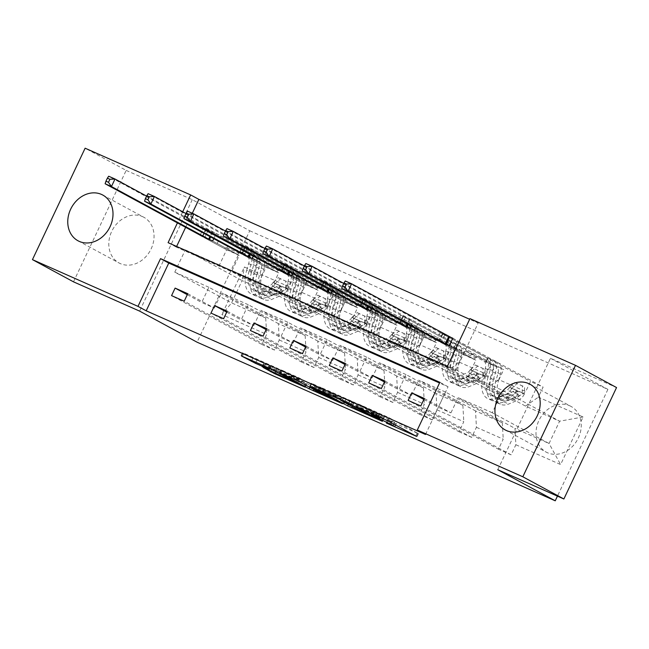 <?xml version="1.0" encoding="UTF-8"?>
<svg xmlns="http://www.w3.org/2000/svg" width="649" height="649" viewBox="0 0 649 649"><rect width="100%" height="100%" fill="white"/><g stroke="black" fill="none" stroke-linecap="round" stroke-linejoin="round"><path stroke-width="0.49" stroke-dasharray="3.25 2.43" d="M364.154 406.753L379.673 414.362L372.867 411.969L394.657 422.475L387.859 420.073L418.435 433.654L388.946 417.664L358.491 404.019L364.154 406.753L362.815 409.576M142.537 216.62A26.001 21.539 118.4 0 1 143.802 217.245A26.001 21.539 118.4 0 1 150.779 249.605A26.001 21.539 118.4 0 1 120.333 263.608A26.001 21.539 118.4 0 1 119.059 262.983A26.001 21.539 118.4 0 1 112.09 230.622A26.001 21.539 118.4 0 1 142.537 216.62M569.725 405.779A26.001 21.539 118.4 0 1 570.99 406.404A26.001 21.539 118.4 0 1 577.959 438.765A26.001 21.539 118.4 0 1 547.513 452.767A26.001 21.539 118.4 0 1 546.247 452.142A26.001 21.539 118.4 0 1 539.27 419.781A26.001 21.539 118.4 0 1 569.725 405.779M73.499 281.836L126.174 170.403L85.124 148.199M187.748 293.697L214.348 308.088L201.709 302.491L208.905 287.28L265.717 318.01L231.588 302.905L221.893 314.578L266.634 334.389L261.863 344.481L171.555 295.628M208.905 287.28L174.776 272.174L231.588 302.905L242.126 280.611L276.247 295.725L219.435 264.995L226.623 249.784L200.022 235.4M265.717 318.01L266.634 334.389M126.174 170.403L192.274 199.673L249.743 230.76L197.069 342.193M249.743 230.76L607.918 389.368L557.45 496.136M227.182 311.163L253.783 325.547L241.144 319.949L248.332 304.746L305.144 335.476L278.356 323.608L279.273 339.987L274.503 350.079L261.863 344.481M279.273 339.987L306.06 351.855L301.298 361.939L210.982 313.094M266.617 328.621L293.218 343.013L280.579 337.415L287.767 322.204L344.578 352.934L317.783 341.066L318.7 357.453L313.938 367.537L301.298 361.939M318.7 357.453L345.495 369.313L340.725 379.405L250.417 330.552M306.044 346.079L332.645 360.471L320.006 354.873L327.201 339.662L384.013 370.392L357.218 358.532L358.134 374.911L353.364 385.003L340.725 379.405M358.134 374.911L384.93 386.772L380.16 396.863L289.852 348.01M345.479 363.545L372.08 377.929L359.441 372.331L366.628 357.128L423.44 387.859L396.653 375.99L397.569 392.369L392.799 402.461L380.16 396.863M397.569 392.369L424.365 404.238L419.595 414.322L329.278 365.476M384.914 381.004L411.515 395.395L398.875 389.798L406.063 374.587L462.875 405.317L436.079 393.456L436.996 409.835L432.234 419.919L419.595 414.322M436.996 409.835L463.792 421.696L459.021 431.788L368.713 382.934M424.341 398.462L450.941 412.853L438.302 407.256L445.498 392.045L502.31 422.775L475.514 410.914L476.431 427.293L471.661 437.385L459.021 431.788M476.431 427.293L503.226 439.154L498.456 449.246L408.148 400.401M502.797 390.463L559.608 421.201L525.479 406.087L468.667 375.357L502.797 390.463L492.258 412.756L549.07 443.486L514.949 428.372L515.866 444.752L511.096 454.844L498.456 449.246M515.866 444.752L560.606 464.562L583.094 416.983L538.354 397.172L543.124 387.08L530.484 381.482L525.722 391.574L498.927 379.706L503.697 369.622L491.058 364.024L486.288 374.108L459.492 362.247L464.262 352.156L451.623 346.558L446.853 356.65L420.057 344.789L424.827 334.697L412.188 329.1L407.426 339.192L380.63 327.323L385.401 317.239L372.761 311.642L367.991 321.726L341.196 309.865L345.966 299.773L333.326 294.175L328.556 304.267L301.761 292.399L306.531 282.315L293.892 276.717L289.121 286.809L244.381 266.999L221.893 314.578M253.199 256.112L255.657 250.928L345.966 299.773M239.578 252.607L243.018 245.33L255.657 250.928M332.069 291.036L334.519 285.844L424.827 334.697M318.44 287.531L321.88 280.246L334.519 285.844M410.931 325.96L413.389 320.768L503.697 369.622M397.302 322.456L400.749 315.171L413.389 320.768M176.617 246.442L176.301 247.107L455.614 370.79L478.175 323.056L469.657 319.276M192.307 213.253L185.655 227.312M436.736 339.914L440.176 332.629L449.992 336.977M371.496 308.494L373.954 303.31L464.262 352.156M357.875 304.989L361.315 297.713L373.954 303.31M292.634 273.578L295.084 268.386L385.401 317.239M279.005 270.073L282.453 262.788L295.084 268.386M213.772 238.654L216.222 233.462L306.531 282.315M200.143 235.149L203.583 227.864L216.222 233.462M258.87 282.453L315.682 313.183L288.886 301.323L232.074 270.592L258.87 282.453L266.058 267.242L239.457 252.859M288.886 301.323L301.761 292.399M315.682 313.183L328.556 304.267M248.332 304.746L221.544 292.877L278.356 323.608M305.144 335.476L306.06 351.855M298.305 299.919L355.117 330.649L328.321 318.781L271.509 288.051L298.305 299.919L305.492 284.708L278.892 270.317M328.321 318.781L341.196 309.865M355.117 330.649L367.991 321.726M287.767 322.204L260.971 310.336L317.783 341.066M344.578 352.934L345.495 369.313M337.731 317.377L394.543 348.107L367.756 336.247L310.936 305.509L337.731 317.377L344.919 302.166L318.326 287.783M367.756 336.247L380.63 327.323M394.543 348.107L407.426 339.192M327.201 339.662L300.406 327.802L357.218 358.532M384.013 370.392L384.93 386.772M377.166 334.835L433.978 365.565L407.183 353.705L350.371 322.975L377.166 334.835L384.354 319.632L357.753 305.241M407.183 353.705L420.057 344.789M433.978 365.565L446.853 356.65M366.628 357.128L339.841 345.26L396.653 375.99M423.44 387.859L424.365 404.238M416.601 352.302L473.413 383.032L446.617 371.163L389.806 340.433L416.601 352.302L423.789 337.091L397.188 322.699M446.617 371.163L459.492 362.247M473.413 383.032L486.288 374.108M406.063 374.587L379.267 362.718L436.079 393.456M462.875 405.317L463.792 421.696M456.028 369.76L512.84 400.49L486.052 388.629L429.24 357.899L456.028 369.76L463.216 354.549L436.623 340.165M486.052 388.629L498.927 379.706M512.84 400.49L525.722 391.574M445.498 392.045L418.702 380.184L475.514 410.914M502.31 422.775L503.226 439.154M525.479 406.087L538.354 397.172M583.094 416.983L559.608 421.201L549.07 443.486L560.606 464.562M478.175 323.056L469.965 318.61M497.775 469.714L550.449 358.28L616.55 387.55M550.449 358.28L607.918 389.368M182.694 211.769L177.445 222.875M174.776 272.174L185.314 249.881L242.126 280.611L244.381 266.999M492.258 412.756L458.137 397.642L514.949 428.372M185.314 249.881L219.435 264.995M232.074 270.592L239.262 255.382L226.623 249.784M271.509 288.051L278.697 272.84L266.058 267.242M310.936 305.509L318.132 290.306L305.492 284.708M350.371 322.975L357.558 307.764L344.919 302.166M389.806 340.433L396.993 325.222L384.354 319.632M429.24 357.899L436.428 342.688L423.789 337.091M468.667 375.357L475.855 360.146L463.216 354.549M450.941 412.853L458.137 397.642M411.515 395.395L418.702 380.184M372.08 377.929L379.267 362.718M332.645 360.471L339.841 345.26M293.218 343.013L300.406 327.802M253.783 325.547L260.971 310.336M214.348 308.088L221.544 292.877M425.501 434.489L448.07 386.755L439.543 382.975M448.07 386.755L439.86 382.31M455.614 370.79L447.404 366.352M176.301 247.107L168.091 242.669M276.247 295.725L289.121 286.809M440.176 332.629L530.484 381.482M452.815 338.226L543.124 387.08M475.855 360.146L449.254 345.755M423.878 399.451L438.302 407.256M511.096 454.844L420.787 405.99M400.749 315.171L491.058 364.024M436.428 342.688L409.827 328.297M384.443 381.993L398.875 389.798M471.661 437.385L381.352 388.532M361.315 297.713L451.623 346.558M396.993 325.222L370.392 310.839M345.017 364.527L359.441 372.331M432.234 419.919L341.918 371.074M321.88 280.246L412.188 329.1M357.558 307.764L330.958 293.372M305.582 347.069L320.006 354.873M392.799 402.461L302.491 353.608M282.453 262.788L372.761 311.642M318.132 290.306L291.531 275.914M266.147 329.611L280.579 337.415M353.364 385.003L263.056 336.15M243.018 245.33L333.326 294.175M278.697 272.84L252.096 258.456M226.72 312.145L241.144 319.949M313.938 367.537L223.621 318.691M203.583 227.864L293.892 276.717M239.262 255.382L212.661 240.99M187.285 294.687L201.709 302.491M274.503 350.079L184.194 301.225M192.274 199.673L139.6 311.106M320.095 387.177L349.105 402.867L383.819 418.329L354.33 402.339L320.963 387.404L319.616 386.877L320.095 387.177L318.724 390.065M378.099 415.53L352.634 401.755L341.861 397.099L360.795 407.475L378.099 415.53L376.801 418.272M314.611 387.753L281.033 369.792L299.002 377.84L314.862 386.171L324.516 390.382L311.796 383.454L315.268 384.995L344.757 400.944L314.611 387.753L313.848 389.368M336.247 396.685L315.771 386.869L337.529 397.488L336.247 396.685L334.957 399.427M265.376 363.432L278.648 369.313L299.027 380.444L264.67 364.527L271.939 368.697L306.653 384.159L277.172 368.17L243.797 353.234L252.761 358.329L270.73 366.369L265.376 363.432L263.956 366.442M517.034 383.6L514.9 382.448L509.53 387.348L511.663 388.508L517.034 383.6L524.619 386.958L524.303 394.105L522.169 392.945A4.502 2.515 -66.1 0 1 519.63 395.655L509.108 400.1A21.166 11.828 -66.1 0 1 502.375 400.368A21.166 11.828 -66.1 0 1 498.473 380.72L493.67 378.594L495.633 371.958A12.169 6.798 113.9 0 0 493.662 360.795L490.628 359.449A12.169 6.798 -66.1 0 1 492.599 370.62L490.636 377.247L485.833 375.122L487.797 368.486A12.169 6.798 113.9 0 0 485.825 357.323L444.743 335.103L441.182 342.631L461.22 353.47L473.851 359.067L475.579 357.867A7.244 4.048 -66.1 0 1 478.848 357.234A7.244 4.048 -66.1 0 1 479.011 357.315L496.615 366.839A7.837 4.381 113.9 0 1 497.888 374.027L495.917 380.655A25.498 14.254 -66.1 0 0 500.622 404.335L495.82 402.21A25.498 14.254 -66.1 0 1 491.115 378.529L495.917 380.655M511.663 388.508A8.835 4.941 -66.1 0 1 506.618 393.967L496.087 398.413A25.498 14.254 -66.1 0 1 487.983 398.737A25.498 14.254 -66.1 0 1 483.278 375.057L488.08 377.191L490.052 370.555A7.837 4.381 113.9 0 0 488.778 363.367L491.812 364.714A7.837 4.381 -66.1 0 1 493.086 371.901L491.115 378.529M524.303 394.105A8.835 4.941 -66.1 0 1 519.257 399.565L508.727 404.011A25.498 14.254 -66.1 0 1 500.622 404.335M498.473 380.72L500.436 374.084A12.169 6.798 113.9 0 0 498.464 362.921L452.751 338.364M473.851 359.067L453.821 348.229L457.383 340.701M509.53 387.348A4.502 2.515 -66.1 0 1 506.991 390.057L496.469 394.503A21.166 11.828 -66.1 0 1 489.735 394.779A21.166 11.828 -66.1 0 1 485.833 375.122M483.278 375.057L485.249 368.429A7.837 4.381 113.9 0 0 483.976 361.242L466.371 351.717A7.244 4.048 113.9 0 0 466.209 351.636A7.244 4.048 113.9 0 0 462.948 352.269L461.22 353.47M514.9 382.448L524.619 386.958M522.169 392.945L522.486 385.806M488.08 377.191A25.498 14.254 113.9 0 0 492.786 400.863A25.498 14.254 113.9 0 0 500.89 400.538L511.42 396.093A8.835 4.941 113.9 0 0 515.192 392.783L516.799 391.663L517.853 391.801L518.543 392.726L518.226 394.13A8.835 4.941 -66.1 0 1 514.454 397.439L503.924 401.877A25.498 14.254 -66.1 0 1 495.82 402.21M493.67 378.594A21.166 11.828 113.9 0 0 497.572 398.243A21.166 11.828 113.9 0 0 504.305 397.975L514.827 393.529A4.502 2.515 113.9 0 0 515.866 392.848L515.704 390.633L512.832 391.501A4.502 2.515 -66.1 0 1 511.793 392.183L501.271 396.628A21.166 11.828 -66.1 0 1 494.538 396.904A21.166 11.828 -66.1 0 1 490.636 377.247M341.723 288.521L345.276 280.993L444.743 335.103M439.446 341.415L441.182 342.631M453.821 348.229L446.431 344.505M477.607 366.141L475.474 364.989L470.095 369.889L472.229 371.05L477.607 366.141L485.192 369.5L484.868 376.639L482.734 375.487A4.502 2.515 -66.1 0 1 480.195 378.197L469.673 382.642A21.166 11.828 -66.1 0 1 462.94 382.91A21.166 11.828 -66.1 0 1 459.038 363.253L454.235 361.128L456.206 354.5A12.169 6.798 113.9 0 0 454.235 343.337L451.201 341.991A12.169 6.798 -66.1 0 1 453.172 353.153L451.201 359.789L446.398 357.664L448.37 351.028A12.169 6.798 113.9 0 0 446.398 339.865L405.309 317.645L401.755 325.173L421.785 336.004L434.424 341.601L436.152 340.409A7.244 4.048 -66.1 0 1 439.422 339.776A7.244 4.048 -66.1 0 1 439.576 339.857L457.18 349.373A7.837 4.381 113.9 0 1 458.454 356.561L456.49 363.197A25.498 14.254 -66.1 0 0 461.188 386.869L456.385 384.743A25.498 14.254 -66.1 0 1 451.688 361.071L456.49 363.197M472.229 371.05A8.835 4.941 -66.1 0 1 467.183 376.509L456.661 380.947A25.498 14.254 -66.1 0 1 448.548 381.279A25.498 14.254 -66.1 0 1 443.851 357.599L448.654 359.724L450.617 353.097A7.837 4.381 113.9 0 0 449.351 345.909L452.377 347.247A7.837 4.381 -66.1 0 1 453.651 354.435L451.688 361.071M484.868 376.639A8.835 4.941 -66.1 0 1 479.822 382.099L469.3 386.544A25.498 14.254 -66.1 0 1 461.188 386.869M459.038 363.253L461.009 356.626A12.169 6.798 113.9 0 0 459.038 345.463L343.743 283.41M434.424 341.601L414.387 330.763L417.948 323.234M470.095 369.889A4.502 2.515 -66.1 0 1 467.556 372.599L457.034 377.045A21.166 11.828 -66.1 0 1 450.301 377.312A21.166 11.828 -66.1 0 1 446.398 357.664M443.851 357.599L445.814 350.971A7.837 4.381 113.9 0 0 444.549 343.783L426.945 334.259A7.244 4.048 113.9 0 0 426.782 334.178A7.244 4.048 113.9 0 0 423.513 334.811L421.785 336.004M475.474 364.989L485.192 369.5M482.734 375.487L483.051 368.348M448.654 359.724A25.498 14.254 113.9 0 0 453.351 383.405A25.498 14.254 113.9 0 0 461.463 383.08L471.985 378.635A8.835 4.941 113.9 0 0 475.766 375.325L476.772 374.424L478.418 374.335L479.108 375.26L478.792 376.663A8.835 4.941 -66.1 0 1 475.019 379.973L464.497 384.419A25.498 14.254 -66.1 0 1 456.385 384.743M454.235 361.128A21.166 11.828 113.9 0 0 458.137 380.785A21.166 11.828 113.9 0 0 464.871 380.517L475.393 376.071A4.502 2.515 113.9 0 0 476.431 375.39L476.277 373.175L473.397 374.043A4.502 2.515 -66.1 0 1 472.358 374.724L461.837 379.17A21.166 11.828 -66.1 0 1 455.103 379.438A21.166 11.828 -66.1 0 1 451.201 359.789M302.288 271.055L305.849 263.526L405.309 317.645M400.011 323.956L401.755 325.173M414.387 330.763L406.996 327.047M438.172 348.683L436.039 347.523L430.66 352.431L432.794 353.583L438.172 348.683L445.758 352.042L445.433 359.181L443.299 358.029A4.502 2.515 -66.1 0 1 440.768 360.739L430.238 365.176A21.166 11.828 -66.1 0 1 423.505 365.452A21.166 11.828 -66.1 0 1 419.611 345.795L414.808 343.67L416.772 337.034A12.169 6.798 113.9 0 0 414.8 325.871L411.766 324.532A12.169 6.798 -66.1 0 1 413.738 335.695L411.774 342.323L406.972 340.198L408.935 333.57A12.169 6.798 113.9 0 0 406.964 322.407L365.882 300.179L362.32 307.707L382.35 318.545L394.99 324.143L396.717 322.942A7.244 4.048 -66.1 0 1 399.987 322.318A7.244 4.048 -66.1 0 1 400.149 322.391L417.753 331.915A7.837 4.381 113.9 0 1 419.019 339.103L417.056 345.739A25.498 14.254 -66.1 0 0 421.753 369.411L416.95 367.285A25.498 14.254 -66.1 0 1 412.253 343.605L417.056 345.739M432.794 353.583A8.835 4.941 -66.1 0 1 427.748 359.043L417.226 363.489A25.498 14.254 -66.1 0 1 409.113 363.813A25.498 14.254 -66.1 0 1 404.416 340.141L409.219 342.266L411.182 335.63A7.837 4.381 113.9 0 0 409.917 328.443L412.951 329.789A7.837 4.381 -66.1 0 1 414.216 336.977L412.253 343.605M445.433 359.181A8.835 4.941 -66.1 0 1 440.387 364.641L429.865 369.086A25.498 14.254 -66.1 0 1 421.753 369.411M419.611 345.795L421.574 339.167A12.169 6.798 113.9 0 0 419.603 327.996L304.316 265.952M394.99 324.143L374.96 313.305L378.521 305.776M430.66 352.431A4.502 2.515 -66.1 0 1 428.129 355.141L417.599 359.578A21.166 11.828 -66.1 0 1 410.874 359.854A21.166 11.828 -66.1 0 1 406.972 340.198M404.416 340.141L406.379 333.505A7.837 4.381 113.9 0 0 405.114 326.317L387.51 316.793A7.244 4.048 113.9 0 0 387.348 316.72A7.244 4.048 113.9 0 0 384.078 317.345L382.35 318.545M436.039 347.523L445.758 352.042M443.299 358.029L443.624 350.882M409.219 342.266A25.498 14.254 113.9 0 0 413.916 365.939A25.498 14.254 113.9 0 0 422.028 365.614L432.55 361.168A8.835 4.941 113.9 0 0 436.331 357.859L437.337 356.958L438.992 356.877L439.681 357.802L439.365 359.205A8.835 4.941 -66.1 0 1 435.584 362.515L425.063 366.961A25.498 14.254 -66.1 0 1 416.95 367.285M414.808 343.67A21.166 11.828 113.9 0 0 418.702 363.326A21.166 11.828 113.9 0 0 425.436 363.051L435.966 358.605A4.502 2.515 113.9 0 0 437.004 357.923L436.842 355.717L433.97 356.585A4.502 2.515 -66.1 0 1 432.932 357.266L422.402 361.712A21.166 11.828 -66.1 0 1 415.676 361.98A21.166 11.828 -66.1 0 1 411.774 342.323M262.853 253.597L266.414 246.068L365.882 300.179M360.584 306.49L362.32 307.707M374.96 313.305L367.569 309.581M398.737 331.217L396.604 330.065L391.233 334.965L393.367 336.125L398.737 331.217L406.323 334.576L406.006 341.723L403.865 340.563A4.502 2.515 -66.1 0 1 401.333 343.272L390.812 347.718A21.166 11.828 -66.1 0 1 384.078 347.986A21.166 11.828 -66.1 0 1 380.176 328.337L375.373 326.212L377.337 319.576A12.169 6.798 113.9 0 0 375.365 308.413L372.331 307.066A12.169 6.798 -66.1 0 1 374.303 318.237L372.339 324.865L367.537 322.74L369.5 316.104A12.169 6.798 113.9 0 0 367.529 304.941L326.447 282.721L322.886 290.249L342.923 301.087L355.555 306.677L357.283 305.484A7.244 4.048 -66.1 0 1 360.552 304.852A7.244 4.048 -66.1 0 1 360.714 304.933L378.318 314.457A7.837 4.381 113.9 0 1 379.592 321.644L377.621 328.272A25.498 14.254 -66.1 0 0 382.326 351.953L377.523 349.827A25.498 14.254 -66.1 0 1 372.818 326.147L377.621 328.272M393.367 336.125A8.835 4.941 -66.1 0 1 388.321 341.585L377.791 346.031A25.498 14.254 -66.1 0 1 369.687 346.355A25.498 14.254 -66.1 0 1 364.981 322.675L369.784 324.808L371.755 318.172A7.837 4.381 113.9 0 0 370.482 310.985L373.516 312.331A7.837 4.381 -66.1 0 1 374.789 319.519L372.818 326.147M406.006 341.723A8.835 4.941 -66.1 0 1 400.96 347.183L390.43 351.628A25.498 14.254 -66.1 0 1 382.326 351.953M380.176 328.337L382.139 321.701A12.169 6.798 113.9 0 0 380.168 310.538L264.881 248.486M355.555 306.677L335.525 295.847L339.086 288.318M391.233 334.965A4.502 2.515 -66.1 0 1 388.694 337.675L378.172 342.12A21.166 11.828 -66.1 0 1 371.439 342.396A21.166 11.828 -66.1 0 1 367.537 322.74M364.981 322.675L366.953 316.047A7.837 4.381 113.9 0 0 365.679 308.859L348.075 299.335A7.244 4.048 113.9 0 0 347.913 299.254A7.244 4.048 113.9 0 0 344.651 299.887L342.923 301.087M396.604 330.065L406.323 334.576M403.865 340.563L404.189 333.424M369.784 324.808A25.498 14.254 113.9 0 0 374.489 348.481A25.498 14.254 113.9 0 0 382.594 348.156L393.124 343.71A8.835 4.941 113.9 0 0 396.896 340.401L398.502 339.281L399.557 339.419L400.246 340.344L399.93 341.739A8.835 4.941 -66.1 0 1 396.158 345.057L385.628 349.495A25.498 14.254 -66.1 0 1 377.523 349.827M375.373 326.212A21.166 11.828 113.9 0 0 379.276 345.86A21.166 11.828 113.9 0 0 386.009 345.593L396.531 341.147A4.502 2.515 113.9 0 0 397.569 340.465L397.407 338.251L394.535 339.119A4.502 2.515 -66.1 0 1 393.497 339.8L382.975 344.246A21.166 11.828 -66.1 0 1 376.242 344.522A21.166 11.828 -66.1 0 1 372.339 324.865M223.426 236.139L226.98 228.61L326.447 282.721M321.15 289.032L322.886 290.249M335.525 295.847L328.134 292.123M359.311 313.759L357.177 312.607L351.799 317.507L353.932 318.659L359.311 313.759L366.896 317.118L366.571 324.257L364.438 323.105A4.502 2.515 -66.1 0 1 361.899 325.814L351.377 330.26A21.166 11.828 -66.1 0 1 344.643 330.528A21.166 11.828 -66.1 0 1 340.741 310.871L335.939 308.746L337.91 302.118A12.169 6.798 113.9 0 0 335.939 290.955L332.905 289.608A12.169 6.798 -66.1 0 1 334.876 300.771L332.905 307.407L328.102 305.281L330.073 298.645A12.169 6.798 113.9 0 0 328.102 287.483L287.012 265.254L283.459 272.791L303.489 283.621L316.128 289.219L317.856 288.026A7.244 4.048 -66.1 0 1 321.125 287.393A7.244 4.048 -66.1 0 1 321.279 287.475L338.883 296.991A7.837 4.381 113.9 0 1 340.157 304.178L338.194 310.814A25.498 14.254 -66.1 0 0 342.891 334.486L338.088 332.361A25.498 14.254 -66.1 0 1 333.391 308.689L338.194 310.814M353.932 318.659A8.835 4.941 -66.1 0 1 348.886 324.127L338.364 328.564A25.498 14.254 -66.1 0 1 330.252 328.897A25.498 14.254 -66.1 0 1 325.555 305.217L330.357 307.342L332.32 300.714A7.837 4.381 113.9 0 0 331.055 293.526L334.081 294.865A7.837 4.381 -66.1 0 1 335.355 302.053L333.391 308.689M366.571 324.257A8.835 4.941 -66.1 0 1 361.525 329.716L350.995 334.162A25.498 14.254 -66.1 0 1 342.891 334.486M340.741 310.871L342.713 304.243A12.169 6.798 113.9 0 0 340.741 293.08L225.446 231.028M316.128 289.219L296.09 278.38L299.651 270.852M351.799 317.507A4.502 2.515 -66.1 0 1 349.259 320.217L338.737 324.662A21.166 11.828 -66.1 0 1 332.004 324.93A21.166 11.828 -66.1 0 1 328.102 305.281M325.555 305.217L327.518 298.589A7.837 4.381 113.9 0 0 326.252 291.393L308.64 281.877A7.244 4.048 113.9 0 0 308.486 281.796A7.244 4.048 113.9 0 0 305.217 282.429L303.489 283.621M357.177 312.607L366.896 317.118M364.438 323.105L364.754 315.966M330.357 307.342A25.498 14.254 113.9 0 0 335.054 331.022A25.498 14.254 113.9 0 0 343.167 330.698L353.689 326.252A8.835 4.941 113.9 0 0 357.469 322.942L358.475 322.034L360.122 321.953L360.812 322.877L360.495 324.281A8.835 4.941 -66.1 0 1 356.723 327.591L346.193 332.037A25.498 14.254 -66.1 0 1 338.088 332.361M335.939 308.746A21.166 11.828 113.9 0 0 339.841 328.402A21.166 11.828 113.9 0 0 346.574 328.126L357.096 323.689A4.502 2.515 113.9 0 0 358.134 323.007L357.98 320.793L355.1 321.661A4.502 2.515 -66.1 0 1 354.062 322.342L343.54 326.788A21.166 11.828 -66.1 0 1 336.807 327.055A21.166 11.828 -66.1 0 1 332.905 307.407M183.992 218.672L187.553 211.144L287.012 265.254M281.715 271.574L283.459 272.791M296.09 278.38L288.7 274.665M319.876 296.301L317.742 295.141L312.364 300.049L314.497 301.201L319.876 296.301L327.461 299.66L327.137 306.799L325.003 305.647A4.502 2.515 -66.1 0 1 322.472 308.348L311.942 312.794A21.166 11.828 -66.1 0 1 305.208 313.069A21.166 11.828 -66.1 0 1 301.314 293.413L296.512 291.287L298.475 284.651A12.169 6.798 113.9 0 0 296.504 273.489L293.47 272.15A12.169 6.798 -66.1 0 1 295.441 283.313L293.478 289.941L288.675 287.815L290.638 281.187A12.169 6.798 113.9 0 0 288.667 270.025L247.585 247.796L244.024 255.325L264.054 266.163L276.693 271.761L278.421 270.56A7.244 4.048 -66.1 0 1 281.69 269.927A7.244 4.048 -66.1 0 1 281.853 270.008L299.457 279.532A7.837 4.381 113.9 0 1 300.722 286.72L298.759 293.356A25.498 14.254 -66.1 0 0 303.456 317.028L298.654 314.903A25.498 14.254 -66.1 0 1 293.956 291.223L298.759 293.356M314.497 301.201A8.835 4.941 -66.1 0 1 309.451 306.661L298.929 311.106A25.498 14.254 -66.1 0 1 290.817 311.431A25.498 14.254 -66.1 0 1 286.12 287.758L290.922 289.884L292.886 283.248A7.837 4.381 113.9 0 0 291.62 276.06L294.654 277.407A7.837 4.381 -66.1 0 1 295.92 284.595L293.956 291.223M327.137 306.799A8.835 4.941 -66.1 0 1 322.091 312.258L311.569 316.704A25.498 14.254 -66.1 0 1 303.456 317.028M301.314 293.413L303.278 286.785A12.169 6.798 113.9 0 0 301.306 275.614L186.02 213.57M276.693 271.761L256.663 260.922L260.217 253.394M312.364 300.049A4.502 2.515 -66.1 0 1 309.833 302.759L299.303 307.196A21.166 11.828 -66.1 0 1 292.577 307.472A21.166 11.828 -66.1 0 1 288.675 287.815M286.12 287.758L288.083 281.122A7.837 4.381 113.9 0 0 286.817 273.935L269.213 264.411A7.244 4.048 113.9 0 0 269.051 264.338A7.244 4.048 113.9 0 0 265.782 264.962L264.054 266.163M317.742 295.141L327.461 299.66M325.003 305.647L325.327 298.499M290.922 289.884A25.498 14.254 113.9 0 0 295.62 313.556A25.498 14.254 113.9 0 0 303.732 313.232L314.254 308.786A8.835 4.941 113.9 0 0 318.034 305.476L319.04 304.576L320.695 304.495L321.385 305.419L321.068 306.823A8.835 4.941 -66.1 0 1 317.288 310.133L306.766 314.578A25.498 14.254 -66.1 0 1 298.654 314.903M296.512 291.287A21.166 11.828 113.9 0 0 300.406 310.944A21.166 11.828 113.9 0 0 307.139 310.668L317.669 306.223A4.502 2.515 113.9 0 0 318.708 305.541L318.545 303.334L315.674 304.203A4.502 2.515 -66.1 0 1 314.635 304.884L304.105 309.33A21.166 11.828 -66.1 0 1 297.38 309.597A21.166 11.828 -66.1 0 1 293.478 289.941M144.557 201.214L148.118 193.686L247.585 247.796M242.288 254.108L244.024 255.325M256.663 260.922L249.273 257.199M280.441 278.835L278.307 277.683L272.937 282.583L275.071 283.743L280.441 278.835L288.026 282.193L287.71 289.34L285.568 288.18A4.502 2.515 -66.1 0 1 283.037 290.89L272.515 295.336A21.166 11.828 -66.1 0 1 265.782 295.603A21.166 11.828 -66.1 0 1 261.88 275.955L257.077 273.829L259.04 267.193A12.169 6.798 113.9 0 0 257.069 256.031L254.035 254.684A12.169 6.798 -66.1 0 1 256.006 265.847L254.043 272.483L249.24 270.357L251.204 263.721A12.169 6.798 113.9 0 0 249.232 252.558L208.151 230.338L204.589 237.867L224.619 248.705L237.258 254.294L238.986 253.102A7.244 4.048 -66.1 0 1 242.255 252.469A7.244 4.048 -66.1 0 1 242.418 252.55L260.022 262.074A7.837 4.381 113.9 0 1 261.296 269.262L259.324 275.89A25.498 14.254 -66.1 0 0 264.021 299.57L259.219 297.445A25.498 14.254 -66.1 0 1 254.522 273.764L259.324 275.89M275.071 283.743A8.835 4.941 -66.1 0 1 270.025 289.203L259.495 293.648A25.498 14.254 -66.1 0 1 251.39 293.973A25.498 14.254 -66.1 0 1 246.685 270.292L251.488 272.426L253.459 265.79A7.837 4.381 113.9 0 0 252.185 258.602L255.219 259.949A7.837 4.381 -66.1 0 1 256.493 267.137L254.522 273.764M287.71 289.34A8.835 4.941 -66.1 0 1 282.664 294.8L272.134 299.246A25.498 14.254 -66.1 0 1 264.021 299.57M261.88 275.955L263.843 269.319A12.169 6.798 113.9 0 0 261.872 258.156L146.585 196.103M237.258 254.294L217.228 243.464L220.79 235.936M272.937 282.583A4.502 2.515 -66.1 0 1 270.398 285.292L259.876 289.738A21.166 11.828 -66.1 0 1 253.142 290.006A21.166 11.828 -66.1 0 1 249.24 270.357M246.685 270.292L248.656 263.664A7.837 4.381 113.9 0 0 247.383 256.477L229.778 246.953A7.244 4.048 113.9 0 0 229.616 246.871A7.244 4.048 113.9 0 0 226.347 247.504L224.619 248.705M278.307 277.683L288.026 282.193M285.568 288.18L285.893 281.041M251.488 272.426A25.498 14.254 113.9 0 0 256.193 296.098A25.498 14.254 113.9 0 0 264.297 295.774L274.827 291.328A8.835 4.941 113.9 0 0 278.599 288.018L280.206 286.899L281.26 287.036L281.95 287.961L281.634 289.357A8.835 4.941 -66.1 0 1 277.861 292.675L267.331 297.112A25.498 14.254 -66.1 0 1 259.219 297.445M257.077 273.829A21.166 11.828 113.9 0 0 260.979 293.478A21.166 11.828 113.9 0 0 267.713 293.21L278.234 288.764A4.502 2.515 113.9 0 0 279.273 288.083L279.111 285.868L276.239 286.736A4.502 2.515 -66.1 0 1 275.2 287.418L264.678 291.863A21.166 11.828 -66.1 0 1 257.945 292.139A21.166 11.828 -66.1 0 1 254.043 272.483M105.122 183.756L108.683 176.228L208.151 230.338M202.853 236.65L204.589 237.867M217.228 243.464L209.838 239.741M390.722 421.452L389.384 424.284M360.747 405.244L359.408 408.067M375.73 413.348L374.4 416.179M391.874 421.745L390.455 424.754M394.657 422.475L393.878 424.113M392.239 421.16L391.461 422.807M379.146 414.857L377.815 417.664M373.475 412.131L372.055 415.141M376.891 413.64L375.463 416.65M379.673 414.362L378.627 416.577M377.256 413.056L376.112 415.465M358.491 404.019L357.064 407.028M384.849 415.693L383.429 418.702M388.946 417.664L387.518 420.674M417.956 433.354L416.528 436.371M417.088 433.126L415.749 435.95M388.467 420.236L387.039 423.245M349.105 402.867L348.326 404.514M320.963 387.404L319.535 390.414M350.241 400.368L348.813 403.378M354.33 402.339L352.91 405.349M383.34 418.029L381.92 421.039M382.472 417.802L381.141 420.617M353.194 404.838L352.326 406.68M377.491 415.376L376.063 418.386M352.634 401.755L351.312 404.546M349.762 400.376L348.432 403.207M346.168 398.786L344.83 401.617M343.386 398.056L341.958 401.074M360.795 407.475L359.368 410.484M373.889 413.778L372.469 416.796M343.889 400.717L342.558 403.54M310.522 385.782L309.743 387.421M281.512 370.092L280.141 372.98M282.38 370.319L280.952 373.329M294.906 375.868L293.486 378.878M299.002 377.84L297.575 380.849M310.766 384.2L309.346 387.21M314.862 386.171L313.435 389.181M323.17 389.854L321.75 392.864M324.046 390.081L322.748 392.815M311.796 383.454L310.409 386.382M315.268 384.995L313.84 388.005M344.757 400.944L343.337 403.954M322.975 390.803L321.555 393.813M329.522 393.043L328.224 395.785M325.425 391.071L324.224 393.618M317.118 387.388L315.779 390.219M316.25 387.169L314.822 390.179M264.67 364.527L263.243 367.537M277.196 370.076L275.776 373.086M281.293 372.039L279.865 375.057M284.473 373.767L283.053 376.777M297.753 379.641L296.455 382.383M278.648 369.313L277.358 372.055M270.252 366.068L268.832 369.086M269.384 365.841L268.053 368.664M256.85 360.292L255.933 362.247M252.761 358.329L251.78 360.406M242.929 353.007L241.566 355.895M243.797 353.234L242.377 356.244M273.075 366.198L271.655 369.208M277.172 368.17L275.744 371.179M306.182 383.859L304.754 386.877M305.314 383.632L303.975 386.455M276.036 370.668L275.046 372.761M271.939 368.697L270.893 370.92M263.802 364.3L262.431 367.188M489.151 363.27L491.001 359.351M511.793 388.386L524.311 393.927M522.177 392.767L509.66 387.226M503.924 401.877L508.727 404.011M509.108 400.1L504.305 397.975M491.812 364.714L496.615 366.839M466.371 351.717L479.011 357.315M483.976 361.242L488.778 363.367M498.464 362.921L493.662 360.795M490.628 359.449L485.825 357.323M493.086 371.901L497.888 374.027M485.249 368.429L490.052 370.555M500.436 374.084L495.633 371.958M492.599 370.62L487.797 368.486M496.087 398.413L500.89 400.538M501.271 396.628L496.469 394.503M514.454 397.439L519.257 399.565M519.63 395.655L514.827 393.529M506.618 393.967L511.42 396.093M511.793 392.183L506.991 390.057M462.948 352.269L475.579 357.867M442.488 333.57L438.927 341.098M442.918 333.821L439.357 341.35M515.866 392.848L518.226 394.13M512.832 391.501L515.192 392.783M486.117 361.931L487.967 358.013M449.716 345.812L451.566 341.893M472.367 370.92L484.876 376.461M482.742 375.309L470.233 369.768M464.497 384.419L469.3 386.544M469.673 382.642L464.871 380.517M452.377 347.247L457.18 349.373M426.945 334.259L439.576 339.857M444.549 343.783L449.351 345.909M459.038 345.463L454.235 343.337M451.201 341.991L446.398 339.865M453.651 354.435L458.454 356.561M445.814 350.971L450.617 353.097M461.009 356.626L456.206 354.5M453.172 353.153L448.37 351.028M456.661 380.947L461.463 383.08M461.837 379.17L457.034 377.045M475.019 379.973L479.822 382.099M480.195 378.197L475.393 376.071M467.183 376.509L471.985 378.635M472.358 374.724L467.556 372.599M423.513 334.811L436.152 340.409M410.168 319.316L407.823 324.273M409.373 318.91L407.037 323.851M403.053 316.112L399.492 323.64M403.483 316.363L399.922 323.892M476.431 375.39L478.792 376.663M473.397 374.043L475.766 375.325M446.682 344.465L448.54 340.555M410.29 328.345L412.139 324.435M432.932 353.462L445.441 359.002M443.308 357.85L430.798 352.31M425.063 366.961L429.865 369.086M430.238 365.176L425.436 363.051M412.951 329.789L417.753 331.915M387.51 316.793L400.149 322.391M405.114 326.317L409.917 328.443M419.603 327.996L414.8 325.871M411.766 324.532L406.964 322.407M414.216 336.977L419.019 339.103M406.379 333.505L411.182 335.63M421.574 339.167L416.772 337.034M413.738 335.695L408.935 333.57M417.226 363.489L422.028 365.614M422.402 361.712L417.599 359.578M435.584 362.515L440.387 364.641M440.768 360.739L435.966 358.605M427.748 359.043L432.55 361.168M432.932 357.266L428.129 355.141M384.078 317.345L396.717 322.942M370.733 301.858L368.389 306.815M369.938 301.444L367.602 306.385M363.618 298.645L360.057 306.174M364.048 298.897L360.487 306.425M437.004 357.923L439.365 359.205M433.97 356.585L436.331 357.859M407.256 327.007L409.105 323.088M370.855 310.887L372.704 306.969M393.497 336.004L406.014 341.544M403.881 340.384L391.363 334.843M385.628 349.495L390.43 351.628M390.812 347.718L386.009 345.593M373.516 312.331L378.318 314.457M348.075 299.335L360.714 304.933M365.679 308.859L370.482 310.985M380.168 310.538L375.365 308.413M372.331 307.066L367.529 304.941M374.789 319.519L379.592 321.644M366.953 316.047L371.755 318.172M382.139 321.701L377.337 319.576M374.303 318.237L369.5 316.104M377.791 346.031L382.594 348.156M382.975 344.246L378.172 342.12M396.158 345.057L400.96 347.183M401.333 343.272L396.531 341.147M388.321 341.585L393.124 343.71M393.497 339.8L388.694 337.675M344.651 299.887L357.283 305.484M331.306 284.4L328.962 289.357M330.503 283.986L328.167 288.927M324.184 281.187L320.63 288.716M324.622 281.439L321.06 288.967M397.569 340.465L399.93 341.739M394.535 339.119L396.896 340.401M367.821 309.541L369.67 305.63M331.42 293.429L333.27 289.511M354.07 318.537L366.58 324.078M364.446 322.926L351.936 317.385M346.193 332.037L350.995 334.162M351.377 330.26L346.574 328.126M334.081 294.865L338.883 296.991M308.64 281.877L321.279 287.475M326.252 291.393L331.055 293.526M340.741 293.08L335.939 290.955M332.905 289.608L328.102 287.483M335.355 302.053L340.157 304.178M327.518 298.589L332.32 300.714M342.713 304.243L337.91 302.118M334.876 300.771L330.073 298.645M338.364 328.564L343.167 330.698M343.54 326.788L338.737 324.662M356.723 327.591L361.525 329.716M361.899 325.814L357.096 323.689M348.886 324.127L353.689 326.252M354.062 322.342L349.259 320.217M305.217 282.429L317.856 288.026M291.872 266.934L289.527 271.89M291.077 266.528L288.74 271.469M284.757 263.729L281.195 271.258M285.187 263.981L281.625 271.509M358.134 323.007L360.495 324.281M355.1 321.661L357.469 322.942M328.386 292.082L330.236 288.172M291.993 275.963L293.843 272.053M314.635 301.079L327.145 306.62M325.011 305.468L312.502 299.927M306.766 314.578L311.569 316.704M311.942 312.794L307.139 310.668M294.654 277.407L299.457 279.532M269.213 264.411L281.853 270.008M286.817 273.935L291.62 276.06M301.306 275.614L296.504 273.489M293.47 272.15L288.667 270.025M295.92 284.595L300.722 286.72M288.083 281.122L292.886 283.248M303.278 286.785L298.475 284.651M295.441 283.313L290.638 281.187M298.929 311.106L303.732 313.232M304.105 309.33L299.303 307.196M317.288 310.133L322.091 312.258M322.472 308.348L317.669 306.223M309.451 306.661L314.254 308.786M314.635 304.884L309.833 302.759M265.782 264.962L278.421 270.56M252.437 249.476L250.092 254.432M251.642 249.062L249.305 254.002M245.322 246.263L241.761 253.791M245.752 246.515L242.191 254.043M318.708 305.541L321.068 306.823M315.674 304.203L318.034 305.476M288.959 274.624L290.809 270.706M252.558 258.505L254.408 254.586M275.2 283.621L287.718 289.162M285.584 288.002L273.067 282.461M267.331 297.112L272.134 299.246M272.515 295.336L267.713 293.21M255.219 259.949L260.022 262.074M229.778 246.953L242.418 252.55M247.383 256.477L252.185 258.602M261.872 258.156L257.069 256.031M254.035 254.684L249.232 252.558M256.493 267.137L261.296 269.262M248.656 263.664L253.459 265.79M263.843 269.319L259.04 267.193M256.006 265.847L251.204 263.721M259.495 293.648L264.297 295.774M264.678 291.863L259.876 289.738M277.861 292.675L282.664 294.8M283.037 290.89L278.234 288.764M270.025 289.203L274.827 291.328M275.2 287.418L270.398 285.292M226.347 247.504L238.986 253.102M213.002 232.018L210.665 236.974M212.207 231.604L209.87 236.544M205.887 228.805L202.334 236.333M206.317 229.056L202.764 236.585M279.273 288.083L281.634 289.357M276.239 286.736L278.599 288.018M249.524 257.158L251.374 253.248M102.753 195.041L143.802 217.245M529.941 384.2L570.99 406.404M505.198 429.938L546.247 452.142M78.01 240.779L119.059 262.983M396.19 423.432L395.46 424.973M372.534 411.758L371.114 414.768M381.198 415.319L380.257 417.307M357.542 403.654L356.123 406.663M418.435 433.654L417.007 436.663M387.526 419.871L386.098 422.88M319.616 386.877L318.188 389.887M383.819 418.329L382.399 421.339M378.432 415.741L377.142 418.459M341.861 397.099L340.611 399.743M281.033 369.792L279.614 372.802M324.516 390.382L323.243 393.083M311.455 383.243L310.035 386.252M337.529 397.488L336.271 400.133M315.771 386.869L314.457 389.635M345.236 401.244L343.816 404.254M299.027 380.444L297.769 383.097M264.102 362.629L262.837 365.306M270.73 366.369L269.303 369.378M242.45 352.707L241.03 355.717M306.653 384.159L305.233 387.169M263.324 364L261.904 367.01M502.375 400.368L497.572 398.243M492.786 400.863L487.983 398.737M494.538 396.904L489.735 394.779M466.209 351.636L478.848 357.234M515.704 390.633L517.853 391.801M485.825 361.744L487.675 357.826M462.94 382.91L458.137 380.785M453.351 383.405L448.548 381.279M455.103 379.438L450.301 377.312M426.782 334.178L439.422 339.776M476.277 373.175L478.418 374.335M446.39 344.286L448.248 340.368M423.505 365.452L418.702 363.326M413.916 365.939L409.113 363.813M415.676 361.98L410.874 359.854M387.348 316.72L399.987 322.318M436.842 355.717L438.992 356.877M406.964 326.82L408.813 322.91M384.078 347.986L379.276 345.86M374.489 348.481L369.687 346.355M376.242 344.522L371.439 342.396M347.913 299.254L360.552 304.852M397.407 338.251L399.557 339.419M367.529 309.362L369.378 305.444M344.643 330.528L339.841 328.402M335.054 331.022L330.252 328.897M336.807 327.055L332.004 324.93M308.486 281.796L321.125 287.393M357.98 320.793L360.122 321.953M328.094 291.904L329.952 287.986M305.208 313.069L300.406 310.944M295.62 313.556L290.817 311.431M297.38 309.597L292.577 307.472M269.051 264.338L281.69 269.927M318.545 303.334L320.695 304.495M288.667 274.438L290.517 270.528M265.782 295.603L260.979 293.478M256.193 296.098L251.39 293.973M257.945 292.139L253.142 290.006M229.616 246.871L242.255 252.469M279.111 285.868L281.26 287.028M249.232 256.98L251.082 253.061"/><path stroke-width="0.97" d="M386.431 423.091L416.528 436.371L387.518 420.674L356.123 406.663L375.828 416.066L379.77 418.337L371.447 414.979L393.237 425.484L386.431 423.091M101.487 194.416A26.001 21.539 118.4 0 1 102.753 195.041A26.001 21.539 118.4 0 1 109.73 227.401A26.001 21.539 118.4 0 1 79.275 241.404A26.001 21.539 118.4 0 1 78.01 240.779A26.001 21.539 118.4 0 1 71.041 208.418A26.001 21.539 118.4 0 1 101.487 194.416M528.667 383.575A26.001 21.539 118.4 0 1 529.941 384.2A26.001 21.539 118.4 0 1 536.91 416.561A26.001 21.539 118.4 0 1 506.463 430.563A26.001 21.539 118.4 0 1 505.198 429.938A26.001 21.539 118.4 0 1 498.221 397.577A26.001 21.539 118.4 0 1 528.667 383.575M263.243 367.537L274.608 373.678L305.233 387.169L271.655 369.208L241.509 356.017L255.43 363.31L269.303 369.378L262.675 365.647L268.41 368.015L277.228 372.323L297.599 383.454L263.243 367.537M177.445 222.875L168.091 242.669L447.404 366.352L469.965 318.61L575.501 365.346L616.55 387.55L563.876 498.984L497.775 469.714L555.244 500.801L197.069 342.193L139.6 311.106L73.499 281.836L32.45 259.632L85.124 148.199L190.66 194.935L182.694 211.769M563.876 498.984L522.826 476.78L417.291 430.044L439.86 382.31L160.546 258.627L137.986 306.369L32.45 259.632M439.543 382.975L168.756 263.072L146.195 310.806L425.501 434.489L417.291 430.044M146.195 310.806L137.986 306.369M347.677 405.876L382.399 421.339L348.813 403.378L318.188 389.887L347.677 405.876L348.326 404.514M342.469 403.727L309.094 388.8L279.614 372.802L297.575 380.849L313.435 389.181L323.097 393.391L310.368 386.463L313.84 388.005L342.558 403.54M575.501 365.346L522.826 476.78M555.244 500.801L557.45 496.136M239.578 252.607L252.096 258.456L253.199 256.112M318.44 287.531L330.958 293.372L332.069 291.036M397.302 322.456L409.827 328.297L410.931 325.96M469.657 319.276L198.87 199.373L192.307 213.253M185.655 227.312L176.617 246.442M436.736 339.914L449.254 345.755L452.815 338.226L449.992 336.977M357.875 304.989L370.392 310.839L371.496 308.494M279.005 270.073L291.531 275.914L292.634 273.578M200.143 235.149L212.661 240.99L213.772 238.654M198.87 199.373L190.66 194.935M168.756 263.072L160.546 258.627M175.108 288.099L187.748 293.697L184.194 301.225L171.555 295.628L175.108 288.099L187.285 294.687M214.543 305.565L227.182 311.163L223.621 318.691L210.982 313.094L214.543 305.565L226.72 312.145M253.978 323.024L266.617 328.621L263.056 336.15L250.417 330.552L253.978 323.024L266.147 329.611M293.413 340.482L306.044 346.079L302.491 353.608L289.852 348.01L293.413 340.482L305.582 347.069M332.84 357.948L345.479 363.545L341.918 371.074L329.278 365.476L332.84 357.948L345.017 364.527M372.275 375.406L384.914 381.004L381.352 388.532L368.713 382.934L372.275 375.406L384.443 381.993M411.709 392.864L424.341 398.462L420.787 405.99L408.148 400.401L411.709 392.864L423.878 399.451M376.063 418.386L351.206 404.773L340.433 400.108L359.368 410.484L376.063 418.386M321.555 393.813L336.101 400.498L324.005 394.081L314.343 389.879L321.555 393.813M343.97 282.932L342.55 285.941L345.073 287.061L346.501 284.051L343.97 282.932L345.276 280.993L351.596 283.791L348.042 291.32L341.723 288.521L439.446 341.415M452.751 338.364L351.596 283.791L346.501 284.051M446.431 344.505L348.042 291.32L345.073 287.061M341.723 288.521L342.55 285.941M304.543 265.473L303.115 268.483L305.647 269.603L307.066 266.593L304.543 265.473L305.849 263.526L312.169 266.325L308.608 273.854L302.288 271.055L400.011 323.956M343.743 283.41L312.169 266.325L307.066 266.593M406.996 327.047L308.608 273.854L305.647 269.603M302.288 271.055L303.115 268.483M265.108 248.015L263.681 251.025L266.212 252.145L267.631 249.135L265.108 248.015L266.414 246.068L272.734 248.867L269.173 256.396L262.853 253.597L360.584 306.49M304.316 265.952L272.734 248.867L267.631 249.135M367.569 309.581L269.173 256.396L266.212 252.145M262.853 253.597L263.681 251.025M225.674 230.549L224.254 233.559L226.777 234.678L228.205 231.669L225.674 230.549L226.98 228.61L233.299 231.409L229.738 238.937L223.426 236.139L321.15 289.032M264.881 248.486L233.299 231.409L228.205 231.669M328.134 292.123L229.738 238.937L226.777 234.678M223.426 236.139L224.254 233.559M186.239 213.091L184.819 216.101L187.35 217.22L188.77 214.211L186.239 213.091L187.553 211.144L193.873 213.943L190.311 221.471L183.992 218.672L281.715 271.574M225.446 231.028L193.873 213.943L188.77 214.211M288.7 274.665L190.311 221.471L187.35 217.22M183.992 218.672L184.819 216.101M146.812 195.633L145.384 198.643L147.915 199.762L149.335 196.744L146.812 195.633L148.118 193.686L154.438 196.485L150.876 204.013L144.557 201.214L242.288 254.108M186.02 213.57L154.438 196.485L149.335 196.744M249.273 257.199L150.876 204.013L147.915 199.762M144.557 201.214L145.384 198.643M107.377 178.167L105.957 181.176L108.48 182.296L109.908 179.286L107.377 178.167L108.683 176.228L115.003 179.019L111.441 186.555L105.122 183.756L202.853 236.65M146.585 196.103L115.003 179.019L109.908 179.286M209.838 239.741L111.441 186.555L108.48 182.296M105.122 183.756L105.957 181.176M393.878 424.113L393.237 425.484M391.461 422.807L390.82 424.178M378.627 416.577L378.245 417.372M376.112 415.465L375.828 416.066M352.326 406.68L351.774 407.848M313.848 389.368L313.191 390.763M309.743 387.421L309.094 388.8M324.224 393.618L324.005 394.081M255.933 362.247L255.43 363.31M251.78 360.406L251.333 361.339M275.046 372.761L274.608 373.678M270.893 370.92L270.519 371.715M449.603 336.782L446.041 344.311M448.8 336.369L445.246 343.897M407.823 324.273L406.607 326.853M407.037 323.851L405.812 326.439M368.389 306.815L367.172 309.386M367.602 306.385L366.377 308.973M328.962 289.357L327.745 291.928M328.167 288.927L326.95 291.515M289.527 271.89L288.31 274.47M288.74 271.469L287.515 274.056M250.092 254.432L248.875 257.004M249.305 254.002L248.08 256.59M210.665 236.974L209.449 239.546M209.87 236.544L208.654 239.132M395.46 424.973L394.762 426.442M380.257 417.307L379.77 418.337"/></g></svg>
